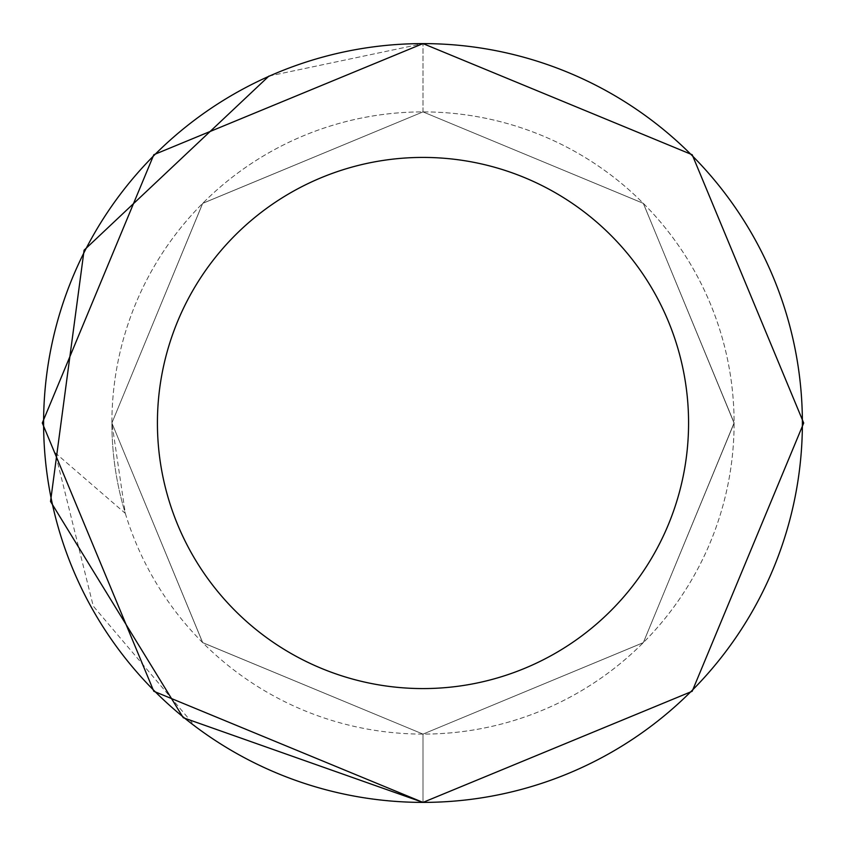 <?xml version="1.0" encoding="UTF-8"?>
<svg xmlns="http://www.w3.org/2000/svg" width="846" height="846" viewBox="0 0 846 846"><rect width="100%" height="100%" fill="white"/><g stroke="black" fill="none" stroke-linecap="round" stroke-linejoin="round"><path stroke-width="0.63" stroke-dasharray="4.23 3.17" d="M195.405 726.555C262.82 776.342 338.664 801.617 422.937 802.399A379.399 379.399 0 0 0 423 802.399L423 734.106L423 802.399L423 734.106L423 802.399L423 734.106L423 802.399L423 734.106L202.649 642.611L111.894 423L202.723 203.315L423 111.894L202.649 203.389L111.894 423L202.723 642.685L423 734.106L423 802.399L423 734.106L643.288 642.674L734.106 423.169L643.341 203.378L423 111.894L643.288 203.326L734.106 422.831L643.341 642.622L423 734.106L202.649 642.611L111.894 423L202.723 203.315L423 111.894L202.649 203.389L111.894 423L202.723 642.685L423 734.106L643.288 642.674L734.106 423.169L643.341 203.378L423 111.894L643.288 203.326L734.106 422.831L643.341 642.622L423 734.106L202.649 642.611L111.894 423L202.723 203.315L423 111.894L202.649 203.389L111.894 423L202.723 642.685L423 734.106L643.288 642.674L734.106 423.169L643.341 203.378L423 111.894L643.288 203.326L734.106 422.831L643.341 642.622L423 734.106L202.649 642.611L111.894 423L202.723 203.315L423 111.894L202.649 203.389L111.894 423L202.723 642.685L423 734.106L643.288 642.674L734.106 423.169L643.341 203.378L423 111.894L643.288 203.326L734.106 422.831L643.341 642.622L423 734.106L643.288 642.674L734.106 423.169L643.341 203.378L423 111.894L202.649 203.389L111.894 423A311.106 311.106 0 0 0 578.548 692.419A311.106 311.106 0 0 0 578.548 153.581A311.106 311.106 0 0 0 111.894 423L202.649 203.368L423 111.894L643.288 203.326L734.106 422.831L643.341 642.622L423 734.106A311.106 311.106 0 0 0 734.106 423A311.106 311.106 0 0 0 423 111.894A311.106 311.106 0 0 0 111.894 423L202.723 642.685L423 734.106L423 802.399A379.399 379.399 0 0 0 802.399 423A379.399 379.399 0 0 0 423 43.601A379.399 379.399 0 0 0 195.405 726.555L93.261 606.117L55.17 452.79L125.314 513.385L111.894 423A311.106 311.106 0 0 0 125.314 513.385M157.419 423A265.581 265.581 0 0 0 555.79 652.996A265.581 265.581 0 0 0 555.79 193.004A265.581 265.581 0 0 0 157.419 423M423 111.894L423 43.601L423 111.894M423 802.399L423 734.106L423 802.399M268.954 76.055L423 43.601L268.954 76.055"/><path stroke-width="1.27" d="M157.419 423A265.581 265.581 0 0 0 555.79 652.996A265.581 265.581 0 0 0 555.79 193.004A265.581 265.581 0 0 0 157.419 423M43.601 423A379.399 379.399 0 0 0 612.694 751.565A379.399 379.399 0 0 0 612.694 94.435A379.399 379.399 0 0 0 43.601 423M423 802.399L183.265 717.725L50.538 501.477L84.092 250.183L268.954 76.055L84.092 250.183L50.538 501.477L183.265 717.725L423 802.399L692.176 691.288L803.7 423.021L692.197 154.733L423 43.601L153.824 154.712L42.3 422.979L153.803 691.267L423 802.399L692.176 691.288L803.7 423.021L692.197 154.733L423 43.601L692.197 154.733L803.7 423.021L692.176 691.288L423 802.399L183.265 717.725L50.538 501.477L84.092 250.183L268.954 76.055L84.092 250.183L50.538 501.477L183.265 717.725L423 802.399L692.176 691.288L803.7 423.021L692.197 154.733L423 43.601L692.197 154.733L803.7 423.021L692.176 691.288L423 802.399"/></g></svg>
